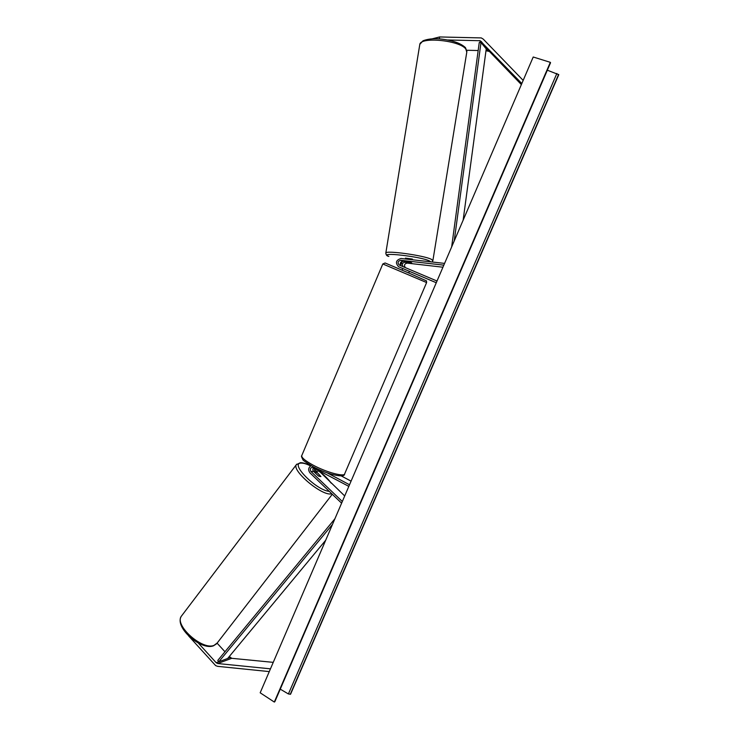 <?xml version="1.0" encoding="UTF-8"?>
<svg xmlns="http://www.w3.org/2000/svg" width="739" height="739" viewBox="0 0 739 739"><rect width="100%" height="100%" fill="white"/><g stroke="black" fill="none" stroke-linecap="round" stroke-linejoin="round"><path stroke-width="1.11" d="M403.254 266.751C401.619 264.414 402.201 262.89 404.981 262.151L411.457 262.853M411.457 262.89L409.434 261.985L402.931 261.246C400.085 262.031 399.54 263.592 401.295 265.92M408.953 271.148L409.406 271.342L408.704 272.996L404.131 271.056L402.118 270.197L402.709 268.488M400.593 265.255L402.349 261.255M405.341 267.629C403.808 265.301 404.409 263.795 407.134 263.112L442.938 267.213M437.008 281.023L399.328 265.079C397.277 262.807 397.748 261.2 400.732 260.267L443.825 265.162M436.278 282.723L398.617 266.751C395.106 262.862 395.91 260.11 401.028 258.484L444.573 263.398M436.269 282.741L398.626 266.761M432.389 38.779L439.613 36.95L481.292 37.92L483.26 39.121L523.166 80.394M447.649 39.98L480.11 40.71L521.826 83.525M485.994 50.723L489.43 51.471L521.364 84.588M466.826 50.261L478.17 50.529M439.613 36.95L439.308 38.871M188.63 635.946L215.649 665.617L217.663 666.347L269.282 671.594M198.292 643.013L216.167 662.717L217.691 663.53L270.465 668.832M229.302 656.491L231.741 658.31L273.245 662.356M217.09 643.161L224.961 651.752M315.424 468.544L316.061 471.279L320.929 476.59L318.361 475.944L313.622 471.417C312.579 470.124 312.597 468.849 313.678 467.611M314.001 467.778L315.11 472.664M317.918 469.875L344.707 495.961M311.202 465.662C308.329 467.547 307.923 469.958 309.983 472.914L341.603 503.176M348.817 486.373L312.44 467.214C310.186 467.926 309.706 469.376 311.008 471.565L342.323 501.504M349.51 484.756L327.22 472.868M351.071 481.135L341.104 475.842M382.811 263.962L385.111 262.982L408.713 272.977L426.486 280.885L426.615 282.557L382.811 263.962L301.688 455.787C301.66 457.829 305.447 460.933 313.04 465.09C326.389 472.36 344.79 477.265 344.734 473.69L426.615 282.557M403.051 268.636L407.401 270.483M412.482 259.777L412.353 259.047L405.499 258.133M411.706 262.881L409.942 262.086L404.926 261.634L411.706 262.881M550.324 62.335L274.308 702.05L260.174 692.794L533.216 57.005L550.324 62.335L550.398 62.861M274.308 702.05L274.843 701.45M280.257 689.145L288.404 693.958L290.584 694.198L558.786 74.676L547.34 70.205M315.341 472.905L315.719 472.184L317.474 472.775L320.929 476.59L318.786 476.202L315.276 472.997M463.131 220.194L486.234 48.894L480.997 42.548L454.217 240.942M480.997 42.548L479.251 42.557L451.658 246.9M325.668 540.274L227.658 658.477L218.855 661.728L332.485 524.404M218.855 661.728L217.765 660.454L334.896 518.787M407.134 263.112L404.981 262.151M402.931 261.246L400.732 260.267M487.777 50.76L479.399 40.599M489.43 51.471L481.089 41.319M231.741 658.31L217.691 663.53M230.245 657.525L216.167 662.717M318.629 471.131L316.061 471.279M313.622 471.417L311.008 471.565M301.854 455.39L301.688 455.787C301.152 455.806 301.54 457.053 302.833 459.529C302.519 460.027 305.9 462.392 312.976 466.642C328.282 474.891 345.002 478.161 344.559 474.087M432.906 260.461L466.789 52.146L465.773 48.94C459.436 40.34 420.722 36.562 419.807 44.349L419.697 45.014M430.791 261.846L429.562 260.987C420.74 256.442 376.982 251.593 388.862 256.405L388.428 256.285C386.839 255.99 385.97 254.89 385.841 252.997C385.943 250.151 424.426 255.5 431.53 259.389L432.869 260.71L432.029 261.985M385.795 253.228L419.807 44.349L423.031 40.774C427.835 38.973 433.47 38.354 439.945 38.918C452.028 40.192 460.508 43.065 465.376 47.545M274.659 701.884L550.509 62.603M290.251 694.355L558.61 74.427M288.404 693.958L556.873 73.457M332.291 494.262L217.211 642.985L214.033 645.378C202.274 650.523 174.145 625.268 181.36 616.197L181.97 615.402M329.252 491.361C315.996 490.271 288.977 462.596 301.392 463.094C303.692 463.048 306.759 464 310.611 465.958M296.764 464.138L296.367 464.665C291.536 470.567 321.576 495.887 331.183 493.911L331.811 493.809M318.278 470.715C323.627 474.641 327.811 478.65 330.823 482.752M400.824 267.694L398.617 266.751M465.468 47.656L466.9 51.481M405.499 258.096L405.36 258.973M274.853 701.671L550.537 62.787M213.331 645.849C201.174 650.643 174.007 627.402 181.36 616.197L296.367 464.665L300.403 462.679C303.156 462.66 306.602 463.732 310.713 465.893M318.176 470.54C323.192 474.032 327.589 478.281 331.386 483.278M213.488 645.803L216.592 643.789"/></g></svg>
